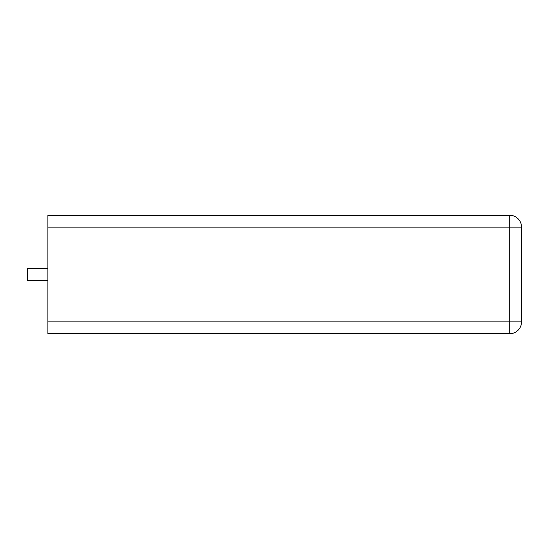 <?xml version="1.0" encoding="UTF-8"?>
<svg xmlns="http://www.w3.org/2000/svg" width="549" height="549" viewBox="0 0 549 549"><rect width="100%" height="100%" fill="white"/><g stroke="black" fill="none" stroke-linecap="round" stroke-linejoin="round"><path stroke-width="0.82" d="M47.9 227.135L47.9 215.297L509.712 215.297L509.712 333.703L47.9 333.703L47.9 321.865L521.55 321.865A11.838 11.838 0 0 1 509.712 333.703A11.838 11.838 0 0 0 521.55 321.865L521.55 227.135A11.838 11.838 0 0 0 509.712 215.297A11.838 11.838 0 0 1 521.55 227.135L47.9 227.135L47.9 321.865M47.9 268.578L27.45 268.578L27.45 280.422L47.9 280.422"/></g></svg>
